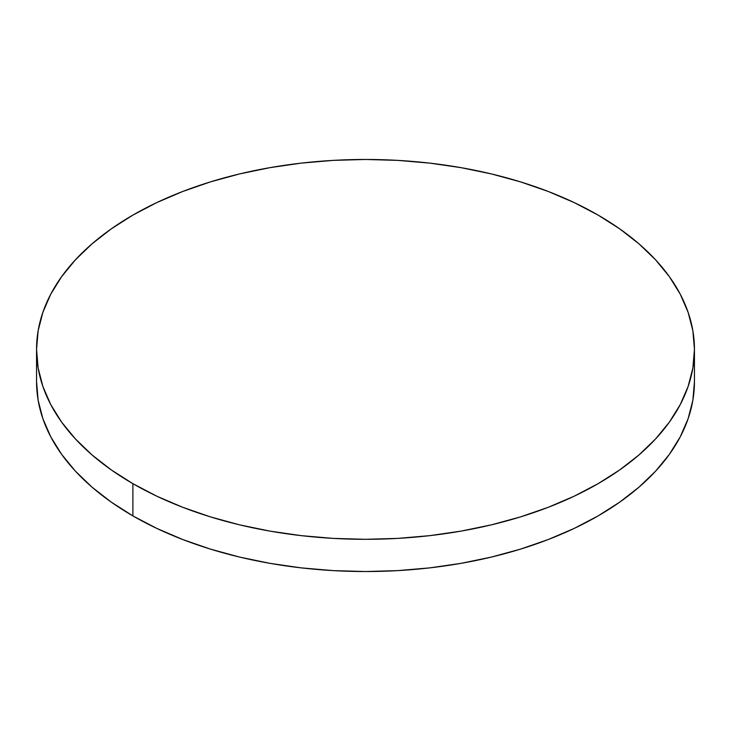 <?xml version="1.0" encoding="UTF-8"?>
<svg xmlns="http://www.w3.org/2000/svg" width="731" height="731" viewBox="0 0 731 731"><rect width="100%" height="100%" fill="white"/><g stroke="black" fill="none" stroke-linecap="round" stroke-linejoin="round"><path stroke-width="1.1" d="M694.45 381.619L692.869 400.232L688.127 418.662L680.287 436.745L669.413 454.289L655.606 471.139L639.013 487.129L619.778 502.096L598.104 515.903L574.182 528.422L548.259 539.524L520.563 549.109L491.387 557.077L460.987 563.354L429.673 567.886L397.746 570.619L365.5 571.532L333.254 570.619L301.327 567.886L270.013 563.354L239.613 557.077L210.437 549.109L182.741 539.524L156.818 528.422L132.896 515.903L111.222 502.096L91.987 487.129L75.394 471.139L61.587 454.289L50.713 436.745L42.873 418.662L38.131 400.232L36.55 381.619A328.95 189.914 0 0 0 132.896 515.903A328.95 189.914 0 0 0 491.387 557.077A328.95 189.914 0 0 0 694.45 381.619L694.45 349.381A328.95 189.914 180 0 1 491.387 524.849A328.95 189.914 180 0 1 132.896 483.675L132.896 515.903L132.896 483.675A328.95 189.914 180 0 1 36.55 349.381A328.95 189.914 180 0 1 239.613 173.923A328.95 189.914 180 0 1 598.104 215.097A328.95 189.914 180 0 1 694.45 349.381L692.869 330.768L688.127 312.338L680.287 294.255L669.413 276.711L655.606 259.861L639.013 243.871L619.778 228.904L598.104 215.097L574.182 202.578L548.259 191.476L520.563 181.891L491.387 173.923L460.987 167.646L429.673 163.114L397.746 160.381L365.5 159.468L333.254 160.381L301.327 163.114L270.013 167.646L239.613 173.923L210.437 181.891L182.741 191.476L156.818 202.578L132.896 215.097L111.222 228.904L91.987 243.871L75.394 259.861L61.587 276.711L50.713 294.255L42.873 312.338L38.131 330.768L36.55 349.381L38.131 368.004L42.873 386.434L50.713 404.517L61.587 422.061L75.394 438.911L91.987 454.901L111.222 469.869L132.896 483.675L156.818 496.194L182.741 507.296L210.437 516.881L239.613 524.849L270.013 531.126L301.327 535.649L333.254 538.391L365.5 539.304L397.746 538.391L429.673 535.649L460.987 531.126L491.387 524.849L520.563 516.881L548.259 507.296L574.182 496.194L598.104 483.675L619.778 469.869L639.013 454.901L655.606 438.911L669.413 422.061L680.287 404.517L688.127 386.434L692.869 368.004L694.45 349.381M36.55 381.619L36.55 349.381"/></g></svg>

